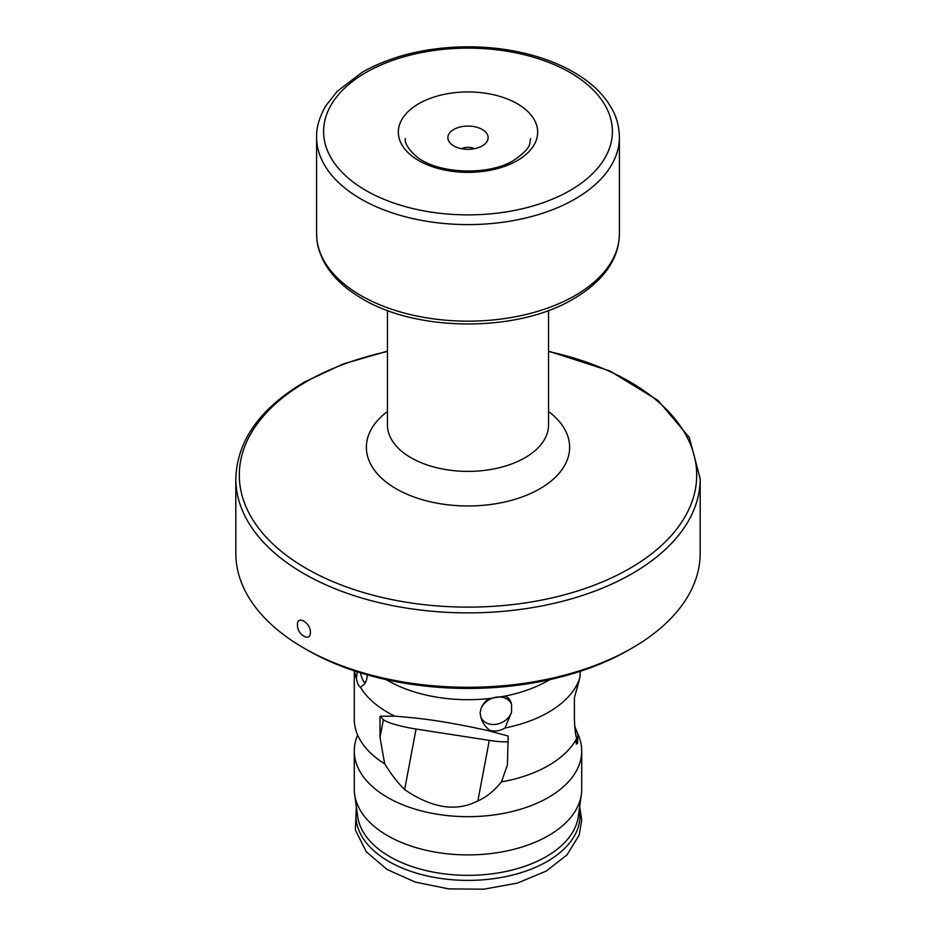 <?xml version="1.0" encoding="UTF-8"?>
<svg xmlns="http://www.w3.org/2000/svg" width="936" height="936" viewBox="0 0 936 936"><rect width="100%" height="100%" fill="white"/><g stroke="black" fill="none" stroke-linecap="round" stroke-linejoin="round"><path stroke-width="1.4" d="M482.239 129.472A20.136 11.63 0 0 0 456.581 128.115A20.136 11.63 0 0 0 449.619 142.436A20.136 11.63 0 0 0 453.761 145.911A20.136 11.63 0 0 0 486.381 142.436A20.136 11.63 0 0 0 482.239 129.472M303.814 648.028L307.16 649.958A227.448 131.321 180 0 0 628.828 649.958L628.84 649.958A227.448 131.321 0 0 0 628.84 649.958L632.186 648.028A232.186 134.059 180 0 1 303.814 648.028A232.186 134.059 180 0 1 235.814 553.235L235.814 478.822A232.186 134.059 0 0 0 379.138 602.667A232.186 134.059 0 0 0 632.186 573.616A232.186 134.059 0 0 0 700.187 478.822L689.329 437.521L658.125 400.503L609.745 370.913L548.554 351.164M310.436 632.35C310.553 622.557 297.051 614.753 297.461 624.862C297.051 634.819 310.553 642.611 310.436 632.35M628.84 649.958L632.186 648.028A232.186 134.059 0 0 0 700.187 553.235L700.187 478.822M354.639 794.5L357.704 816.578A110.647 63.882 180 0 0 429.776 871.416A110.647 63.882 180 0 0 546.238 856.639A110.647 63.882 0 0 0 578.296 816.578L581.361 794.5A113.724 65.66 0 0 1 548.414 835.672A113.724 65.66 180 0 1 428.711 850.859A113.724 65.66 180 0 1 354.639 794.5A113.724 65.66 180 0 1 354.276 789.247L354.276 751.011A113.724 65.66 180 0 1 357.669 735.076M577.617 733.52A113.724 65.66 180 0 1 581.724 751.011A113.724 65.66 180 0 1 548.414 797.437A113.724 65.66 180 0 1 424.476 811.676A113.724 65.66 180 0 1 354.276 751.011M549.818 679.63A113.724 65.66 180 0 1 548.414 680.449A113.724 65.66 180 0 1 504.984 696.115L489.739 698.478A113.724 65.66 180 0 1 386.182 679.63M489.739 698.478C485.702 700.397 482.73 704.012 480.835 709.312L480.11 713.045L480.835 716.917C482.075 722.159 485.047 726.64 489.739 730.337A113.724 65.66 180 0 1 487.796 730.548C437.978 719.725 418.603 718.251 394.863 716.169L380.016 716.215L383.386 719.585A28.431 4.247 -169.3 0 0 416.052 729.039L404.644 789.574C397.835 782.929 391.178 774.341 384.684 763.834A113.724 65.66 180 0 1 359.003 737.896A113.724 65.66 180 0 1 354.276 719.14L354.276 670.831M404.644 789.574C432.011 808.271 456.429 812.05 477.886 800.9C486.193 797.32 494.056 790.978 501.45 781.899A113.724 65.66 180 0 0 548.414 765.578A113.724 65.66 180 0 0 576.693 738.457L576.272 744.155L577.582 743.336L577.84 734.409L574.681 726.09M357.295 671.814L356.37 678.448C357.376 683.409 358.745 686.334 360.454 687.246L364.794 683.795L366.842 678.928L367.31 674.856M356.37 678.448A113.724 65.66 180 0 1 354.615 670.937M384.684 763.834L380.016 737.486L380.016 716.215M394.863 716.169A113.724 65.66 180 0 1 360.454 687.246M489.739 730.337C494.922 731.73 500 730.946 504.984 727.986A113.724 65.66 0 0 0 579.992 677.325L574.4 697.8L574.4 719.082C574.762 728.711 575.523 735.169 576.693 738.457M501.45 781.899L507.417 764.876L508.178 736.035L487.796 730.548M581.361 794.5A113.724 65.66 0 0 0 581.724 789.247L581.724 751.011M504.984 727.986L511.582 712.167L511.582 704.562C510.787 700.28 508.587 697.472 504.984 696.115M580.226 671.323L579.992 677.325M416.052 729.039L489.282 740.364A28.431 4.247 -169.3 0 0 508.178 741.792M360.442 672.808A16.591 3.51 -98.8 0 0 365.262 682.636A16.591 3.51 -98.8 0 0 365.566 682.519M480.835 716.917A16.591 13.081 155.1 0 0 481.162 717.725A16.591 13.081 155.1 0 0 496.735 724.195A16.591 13.081 155.1 0 0 511.582 712.167M480.835 709.312A16.591 13.081 -24.9 0 1 495.682 697.285A16.591 13.081 -24.9 0 1 511.255 703.755A16.591 13.081 -24.9 0 1 511.582 704.562M474.376 148.719A9.477 5.476 0 0 0 461.623 148.719M387.445 310.459L387.445 424.862A80.554 46.508 0 0 0 437.17 467.836A80.554 46.508 0 0 0 524.967 457.751A80.554 46.508 0 0 0 548.554 424.862L548.554 310.459M387.445 411.512A101.626 58.675 0 0 0 400.947 491.377A101.626 58.675 0 0 0 539.861 488.779A101.626 58.675 0 0 0 548.554 411.512M387.445 351.515A228.676 132.023 0 0 0 306.294 381.724A228.676 132.023 0 0 0 306.294 568.444A228.676 132.023 0 0 0 629.706 568.444A228.676 132.023 0 0 0 548.554 351.515M489.282 740.364L477.886 800.9M383.386 719.585L380.016 737.486M356.639 808.891A111.992 64.654 180 0 0 419.726 874.072A111.992 64.654 180 0 0 547.186 861.459A111.992 64.654 0 0 0 579.361 808.891M575.617 741.979L577.582 743.336M517.257 160.582A69.662 40.213 0 0 0 517.257 103.709A69.662 40.213 0 0 0 418.743 103.709A69.662 40.213 180 0 0 418.743 160.582A69.662 40.213 180 0 0 517.257 160.582M570.106 190.453A144.39 83.362 0 0 0 570.106 72.552A144.39 83.362 0 0 0 365.894 72.552A144.39 83.362 180 0 0 365.894 190.453A144.39 83.362 180 0 0 570.106 190.453M575.055 199.005A151.398 87.411 180 0 1 410.073 217.948A151.398 87.411 180 0 1 316.602 137.206A151.398 87.411 180 0 1 316.602 137.194C316.345 127.331 319.422 116.86 325.833 105.791L337.206 91.318L362.372 72.154C392.032 55.552 427.261 47.104 468.047 46.8C487.469 46.823 506.189 48.953 524.23 53.176C547.572 58.722 567.415 67.205 583.783 78.636C596.899 87.797 606.633 98.537 612.986 110.869C616.988 118.357 619.117 127.132 619.398 137.206A151.398 87.411 0 0 0 619.398 137.194A151.398 87.411 0 0 1 575.055 199.005M619.398 233.743C619.141 243.652 617.035 252.369 613.08 259.88C607.675 271.241 596.115 285.538 573.628 298.795C517.07 333.005 414.648 332.245 359.599 297.145C342.307 286.627 330.01 274.072 322.721 259.471C316.52 245.232 317.07 241.406 316.602 233.743A151.398 87.411 180 0 1 316.602 233.743A151.398 87.411 180 0 0 410.062 314.508A151.398 87.411 180 0 0 575.055 295.565A151.398 87.411 0 0 0 619.398 233.754A151.398 87.411 0 0 0 619.398 233.743L619.398 137.884M387.445 351.164L343.325 363.928L304.797 381.865C259.997 408.307 237.007 440.622 235.814 478.822M579.665 806.75L581.724 820.111L579.162 835.158L566.982 854.919L546.448 870.971L517.491 883.069L483.842 889.2L448.672 888.872L415.362 882.121L387.024 869.462L366.269 851.748L355.376 830.033L356.335 806.75M316.602 233.754L316.602 137.884M530.689 138.622C528.77 143.957 533.368 146.496 513.852 160.278C488.569 176.225 436.936 173.921 416.368 156.429C408.318 149.21 404.644 143.278 405.311 138.622"/></g></svg>
